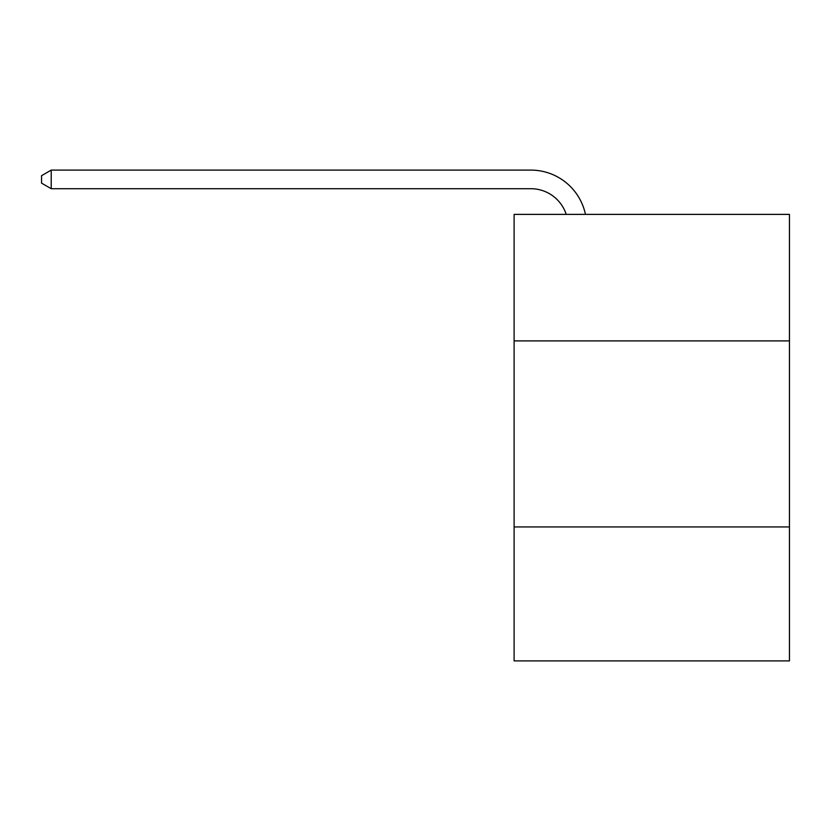 <?xml version="1.0" encoding="UTF-8"?>
<svg xmlns="http://www.w3.org/2000/svg" width="831" height="831" viewBox="0 0 831 831"><rect width="100%" height="100%" fill="white"/><g stroke="black" fill="none" stroke-linecap="round" stroke-linejoin="round"><path stroke-width="1.25" d="M789.45 340.897L789.45 214.388L514.109 214.388L514.109 340.897L789.45 340.897L789.45 660.894L514.109 660.894L514.109 340.897M789.45 526.937L514.109 526.937M566.223 214.388A37.208 37.208 0 0 0 530.843 188.71A37.208 37.208 0 0 1 566.223 214.388A37.208 37.208 0 0 0 530.843 188.71A37.208 37.208 0 0 1 566.223 214.388A37.208 37.208 0 0 0 530.843 188.71A37.208 37.208 0 0 1 566.223 214.388A37.208 37.208 0 0 0 530.843 188.71A37.208 37.208 0 0 1 566.223 214.388A37.208 37.208 0 0 0 530.843 188.71A37.208 37.208 0 0 1 566.223 214.388A37.208 37.208 0 0 0 530.843 188.71A37.208 37.208 0 0 1 566.223 214.388A37.208 37.208 0 0 0 530.843 188.71A37.208 37.208 0 0 1 566.223 214.388A37.208 37.208 0 0 0 530.843 188.71A37.208 37.208 0 0 1 566.223 214.388A37.208 37.208 0 0 0 530.843 188.71A37.208 37.208 0 0 1 566.223 214.388A37.208 37.208 0 0 0 530.843 188.71A37.208 37.208 0 0 1 566.223 214.388A37.208 37.208 0 0 0 530.843 188.71A37.208 37.208 0 0 1 566.223 214.388A37.208 37.208 0 0 0 530.843 188.71L51.221 188.71L41.55 183.132L41.55 175.684L51.221 170.106L530.843 170.106A55.812 55.812 0 0 1 585.46 214.388M51.221 170.106L530.843 170.106L51.221 170.106L530.843 170.106L51.221 170.106L530.843 170.106L51.221 170.106L530.843 170.106L51.221 170.106L530.843 170.106L51.221 170.106L530.843 170.106L51.221 170.106L530.843 170.106L51.221 170.106L530.843 170.106L51.221 170.106L530.843 170.106L51.221 170.106L530.843 170.106L51.221 170.106L530.843 170.106L51.221 170.106L51.221 188.71"/></g></svg>
